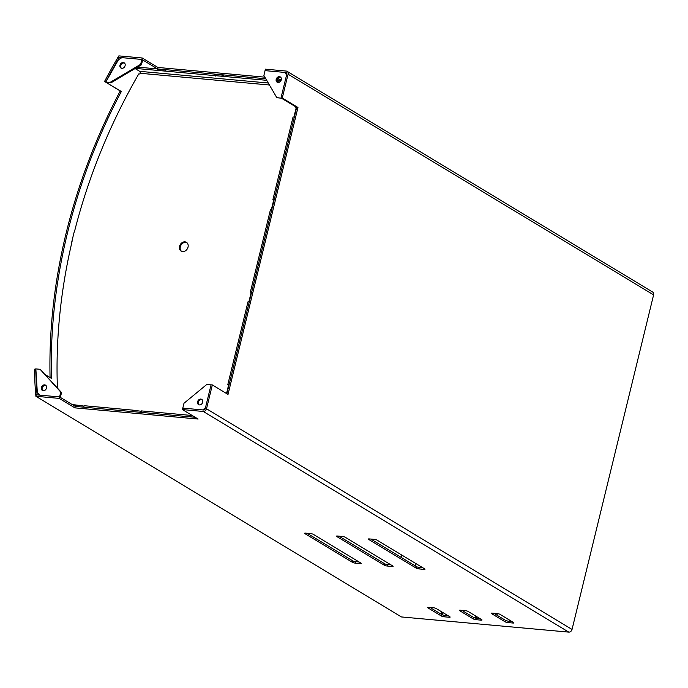 <?xml version="1.0" encoding="UTF-8"?>
<svg xmlns="http://www.w3.org/2000/svg" width="688" height="688" viewBox="0 0 688 688"><rect width="100%" height="100%" fill="white"/><g stroke="black" fill="none" stroke-linecap="round" stroke-linejoin="round"><path stroke-width="1.03" d="M181.537 251.326A5.126 4.119 121.1 0 1 180.316 246.811A5.126 4.119 121.1 0 1 186.809 242.606M188.03 247.112A5.126 4.119 121.1 0 1 181.133 251.12A5.126 4.119 121.1 0 1 179.534 246.338A5.126 4.119 121.1 0 1 186.431 242.339A5.126 4.119 121.1 0 1 188.03 247.112M295.548 106.709L295.41 107.276L296.683 107.397L280.996 97.928L282.269 98.04L288.083 74.209A3.079 2.468 -58.9 0 0 287.12 71.346A3.079 2.468 -58.9 0 0 286.242 71.062L265.405 69.17L265.043 70.632L285.038 72.446L286.724 74.459M294.318 117.123L274.159 199.787L272.887 199.675L293.045 117.003L294.318 117.123M271.794 209.513L251.636 292.185L250.363 292.065L270.522 209.401L271.794 209.513M249.271 301.912L229.113 384.575L227.84 384.463L247.998 301.791L249.271 301.912M277.746 78.303L281.194 80.143M276.989 79.765L280.73 80.1L280.403 81.459M137.531 67.106L265.783 78.742L223.385 74.897L223.032 76.359L266.703 80.315M214.536 75.585L214.888 74.123L166.032 69.694L165.679 71.148L223.032 76.359M189.965 416.816L141.117 412.379L141.47 410.917L190.327 415.354L189.965 416.816M132.621 411.605L83.764 407.176L84.117 405.714L132.973 410.151L132.621 411.605M74.227 231.813L74.433 231.83A511.175 410.59 121.1 0 1 138.778 73.9L139.948 74.003L140.128 73.272L269.438 85.011M57.414 387.989A511.175 410.59 121.1 0 1 72.059 241.557L71.862 241.54M268.268 83.007L139.698 71.337A1.539 0.851 -84.8 0 1 140.128 73.272M135.347 68.396L165.679 71.148M165.937 70.081L158.326 69.393L141.848 59.452L118.517 57.336L118.869 55.874L142.21 57.99L157.896 67.458L157.182 70.382M277.075 81.666L279.896 81.915M139.698 71.337L135.08 68.551M276.911 80.161L280.635 80.496M214.888 74.123L223.29 75.293M293.922 117.089L296.193 107.749L295.41 107.276M226.533 393.519L228.622 384.936L227.84 384.463M248.875 301.877L251.146 292.546L250.363 292.065M271.399 209.479L273.669 200.148L272.887 199.675M84.022 406.109L75.628 404.948L75.267 406.402L195.203 417.289M75.628 404.948L72.36 404.647M141.375 411.312L132.973 410.151M193.079 416.008L190.327 415.354M76.411 405.421L76.153 406.488M133.756 410.624L133.498 411.691M191.109 415.827L190.851 416.894M158.326 69.393L157.965 70.855M215.671 74.596L215.318 76.058M285.038 72.446L286.569 75.069L280.996 97.928L286.81 74.098A1.539 1.238 -58.9 0 0 285.89 72.524L265.043 70.632L263.891 75.499L276.748 97.541L281.779 98.401L276.748 97.541M212.334 384.953L206.813 384.446L183.988 403.254L182.802 408.113L203.622 410.005A1.539 1.238 -58.9 0 0 205.248 408.663L211.061 384.833L205.488 407.692L202.771 409.928L182.802 408.113L182.423 409.575L203.261 411.467A3.079 2.468 -58.9 0 0 206.52 408.775L212.334 384.953L228.02 394.422L297.964 107.509L282.269 98.04M35.888 396.271L59.228 398.395L59.581 396.933L39.612 395.118L37.341 392.573L35.845 368.906L40.093 369.293L60.768 392.074L59.581 396.933L36.24 394.817L35.888 396.271L401.405 616.938L568.778 632.126A3.079 2.468 -58.9 0 0 572.038 629.443L653.6 294.877A3.079 2.468 -58.9 0 0 652.637 292.013L287.12 71.346M157.896 67.458L264.863 77.168M492.152 613.103A2.047 0.447 -166.3 0 0 491.206 613.249A2.047 0.447 -166.3 0 0 491.499 613.576L505.095 621.789A2.047 0.447 -166.3 0 0 507.839 622.571L512.938 623.036A2.047 0.447 -166.3 0 0 513.884 622.889A2.047 0.447 -166.3 0 0 513.592 622.554L499.995 614.35A2.047 0.447 -166.3 0 0 497.243 613.567L492.152 613.103M481.075 620.146A2.047 0.447 -166.3 0 0 482.021 620A2.047 0.447 -166.3 0 0 481.729 619.664L468.132 611.46A2.047 0.447 -166.3 0 0 465.389 610.669L460.289 610.213A2.047 0.447 -166.3 0 0 459.343 610.359A2.047 0.447 -166.3 0 0 459.636 610.686L473.232 618.899A2.047 0.447 -166.3 0 0 475.976 619.682L481.075 620.146L481.256 619.381M436.269 608.57A2.047 0.447 -166.3 0 0 433.526 607.779L428.426 607.315A2.047 0.447 -166.3 0 0 427.48 607.461A2.047 0.447 -166.3 0 0 427.773 607.796L441.369 616.001A2.047 0.447 -166.3 0 0 444.113 616.792L449.212 617.248A2.047 0.447 -166.3 0 0 450.158 617.11A2.047 0.447 -166.3 0 0 449.866 616.775L436.269 608.57M313.384 534.378A2.047 0.447 -166.3 0 0 310.641 533.596L305.541 533.131A2.047 0.447 -166.3 0 0 304.595 533.277A2.047 0.447 -166.3 0 0 304.887 533.613L352.471 562.337A2.047 0.447 -166.3 0 0 355.223 563.119L360.314 563.584A2.047 0.447 -166.3 0 0 361.26 563.438A2.047 0.447 -166.3 0 0 360.968 563.111L313.384 534.378M345.247 537.276A2.047 0.447 -166.3 0 0 342.504 536.485L337.404 536.021A2.047 0.447 -166.3 0 0 336.458 536.167A2.047 0.447 -166.3 0 0 336.75 536.502L384.334 565.226A2.047 0.447 -166.3 0 0 387.077 566.018L392.177 566.473A2.047 0.447 -166.3 0 0 393.123 566.327A2.047 0.447 -166.3 0 0 392.831 566L345.247 537.276M377.11 540.166A2.047 0.447 -166.3 0 0 374.358 539.375L369.267 538.919A2.047 0.447 -166.3 0 0 368.321 539.065A2.047 0.447 -166.3 0 0 368.613 539.392L416.197 568.125A2.047 0.447 -166.3 0 0 418.94 568.907L424.04 569.372A2.047 0.447 -166.3 0 0 424.986 569.225A2.047 0.447 -166.3 0 0 424.694 568.89L377.11 540.166M59.228 398.395L74.915 407.864L198.11 419.044L182.423 409.575M493.709 613.24L505.448 620.327A2.047 0.447 -166.3 0 0 508.191 621.109L511.726 621.436M461.854 610.351L473.585 617.437A2.047 0.447 -166.3 0 0 476.328 618.22L479.863 618.546M429.991 607.461L441.73 614.547A2.047 0.447 -166.3 0 0 444.474 615.33L448.008 615.648M307.106 533.277L352.832 560.875A2.047 0.447 -166.3 0 0 355.576 561.666L359.11 561.984M338.969 536.167L384.695 563.773A2.047 0.447 -166.3 0 0 387.439 564.556L390.973 564.874M370.823 539.057L416.55 566.663A2.047 0.447 -166.3 0 0 419.293 567.445L422.828 567.772M60.768 392.074L61.55 392.547L60.363 397.406L59.581 396.933L75.267 406.402L74.915 407.864M226.885 393.734L296.683 107.397L297.964 107.509M142.21 57.99L141.848 59.452L121.888 57.637L118.491 59.675L105.771 82.053L110.02 82.44L140.662 64.311L141.848 59.452L142.64 59.925L141.453 64.784L140.662 64.311M401.457 557.547A511.175 410.59 121.1 0 1 401.551 554.924M45.434 374.779L51.411 378.391A511.175 410.59 -58.9 0 1 121.355 91.487L104.55 81.468L120.237 90.945A512.715 411.828 -58.9 0 0 50.061 377.574M104.55 81.468A512.715 411.828 121.1 0 1 118.259 56.812L119.334 57.431A511.175 410.59 121.1 0 0 105.66 82.01M36.086 395.471L35.75 395.265A512.715 411.828 121.1 0 1 34.4 369.241L35.724 368.923A511.175 410.59 121.1 0 0 37.075 394.869L37.118 394.895M120.778 58.299L119.334 57.431M401.396 557.512A511.175 410.59 121.1 0 1 401.5 554.889M71.999 241.823L71.819 241.72A511.175 410.59 121.1 0 1 74.304 231.503L74.485 231.615M35.75 395.265L37.075 394.869M121.355 91.487L120.237 90.945M277.574 82.405A3.079 2.468 121.1 0 1 276.98 79.817A3.079 2.468 121.1 0 1 280.695 77.228M276.189 79.344A3.079 2.468 121.1 0 1 280.334 76.944A3.079 2.468 121.1 0 1 281.289 79.808A3.079 2.468 121.1 0 1 277.152 82.207A3.079 2.468 121.1 0 1 276.189 79.344M198.978 404.811A3.079 2.468 121.1 0 1 198.677 401.431A3.079 2.468 121.1 0 1 201.644 399.539A3.079 2.468 121.1 0 1 202.1 399.633M200.862 399.066A3.079 2.468 121.1 0 1 201.739 399.35A3.079 2.468 121.1 0 1 202.521 402.755A3.079 2.468 121.1 0 1 199.434 404.905A3.079 2.468 121.1 0 1 198.557 404.621A3.079 2.468 121.1 0 1 197.774 401.216A3.079 2.468 121.1 0 1 200.862 399.066M205.033 409.179L204.104 409.945M42.794 390.629A3.079 2.468 121.1 0 1 42.192 388.049A3.079 2.468 121.1 0 1 45.915 385.452M46.509 388.032A3.079 2.468 121.1 0 1 42.372 390.44A3.079 2.468 121.1 0 1 41.409 387.576A3.079 2.468 121.1 0 1 45.554 385.168A3.079 2.468 121.1 0 1 46.509 388.032M40.093 369.293L61.55 392.547M125.104 65.644A3.079 2.468 -58.9 0 0 124.141 62.78A3.079 2.468 -58.9 0 0 120.004 65.179A3.079 2.468 -58.9 0 0 120.959 68.043A3.079 2.468 -58.9 0 0 125.104 65.644M124.502 63.055A3.079 2.468 -58.9 0 0 120.787 65.652A3.079 2.468 -58.9 0 0 121.38 68.232M110.02 82.44L105.771 82.053M110.802 82.913L141.453 64.784M442.341 614.831L442.539 612.354M510.281 621.307L510.341 620.593M475.976 619.682L476.44 616.474M441.515 614.418L441.722 611.856M463.23 610.48L463.179 611.15M475.451 618.082L475.623 615.984M497.218 613.558L497.08 615.278M509.438 621.23L509.524 620.103M415.681 566.138L415.887 563.575M286.655 72.988L285.89 72.524M653.6 294.877L288.083 74.209M572.038 629.443L206.52 408.775M568.778 632.126L203.261 411.467M368.734 538.902L368.613 539.392M416.55 566.663L416.197 568.125M419.293 567.445L418.94 568.907M424.221 568.606L424.04 569.372M336.871 536.012L336.75 536.502M384.695 563.773L384.334 565.226M387.439 564.556L387.077 566.018M392.366 565.717L392.177 566.473M305.008 533.123L304.887 533.613M352.832 560.875L352.471 562.337M355.576 561.666L355.223 563.119M360.503 562.827L360.314 563.584M427.893 607.306L427.773 607.796M441.73 614.547L441.369 616.001M444.474 615.33L444.113 616.792M449.402 616.491L449.212 617.248M459.756 610.196L459.636 610.686M473.585 617.437L473.232 618.899M491.619 613.085L491.499 613.576M505.448 620.327L505.095 621.789M508.191 621.109L507.839 622.571M513.119 622.279L512.938 623.036"/></g></svg>
